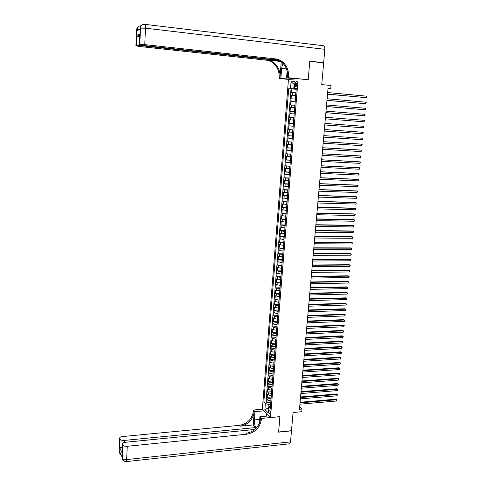 <?xml version="1.0" encoding="UTF-8"?>
<svg xmlns="http://www.w3.org/2000/svg" width="486" height="486" viewBox="0 0 486 486"><rect width="100%" height="100%" fill="white"/><g stroke="black" fill="none" stroke-linecap="round" stroke-linejoin="round"><path stroke-width="0.73" d="M270.289 412.62C270.265 410.877 269.912 410.038 269.244 410.087L268.849 411.174C268.873 412.912 269.226 413.75 269.894 413.701L270.289 412.62M288.459 79.443L262.355 409.2L270.502 417.504L298.112 78.756L288.459 79.443M270.502 417.504L279.918 416.63L278.624 431.993L291.497 430.687L293.082 412.493L301.763 411.703L302 409.042L299.668 406.934M298.112 78.756L308.215 79.759L309.758 61.351L323.646 62.882L321.744 84.607L331.021 85.506L330.741 88.64L328.026 88.385L299.455 409.273L302 409.042M295.931 92.79L291.582 92.632L291.879 88.902L296.217 89.303M295.731 95.286L291.381 95.116L295.713 95.505M291.381 95.116L291.084 98.84L295.427 99.023M294.923 105.237L290.585 105.025L290.883 101.313L295.209 101.683M294.419 111.434L290.093 111.191L290.391 107.491L294.71 107.849M293.915 117.606L289.601 117.339L289.899 113.651L294.212 113.991M293.416 123.766L289.109 123.468L289.401 119.793L293.714 120.115M292.918 129.902L288.617 129.58L288.915 125.917L293.216 126.22L293.246 123.754M288.617 129.58L292.918 129.877M292.718 132.35L288.423 132.016L288.131 135.673L292.426 135.952M292.22 138.467L287.937 138.103L287.645 141.742L291.934 142.015M291.728 144.561L287.451 144.172L287.159 147.799L291.442 148.054M291.236 150.636L286.965 150.217L286.673 153.837L290.956 154.074M290.743 156.692L286.479 156.249L286.193 159.858L290.464 160.082M290.251 162.731L285.999 162.263L285.707 165.86L289.978 166.066M289.759 168.751L285.519 168.253L285.227 171.844L289.492 172.038M289.273 174.753L285.039 174.231L284.753 177.809L289.012 177.985M288.787 180.737L284.559 180.191L284.274 183.757L288.526 183.921M288.301 186.703L284.085 186.132L283.8 189.686L288.046 189.838M287.821 192.656L283.611 192.055L283.326 195.597L287.566 195.737M287.335 198.586L283.138 197.96L282.852 201.496L287.092 201.617M286.855 204.497L282.664 203.847L282.384 207.37L286.612 207.479M286.375 210.395L282.196 209.721L281.91 213.233L286.139 213.324M285.902 216.276L281.722 215.571L281.443 219.077L285.665 219.156M285.422 222.132L281.254 221.409L280.975 224.903L285.191 224.963M284.948 227.977L280.786 227.229L280.513 230.71L284.723 230.759M284.474 233.802L280.325 233.031L280.045 236.5L284.255 236.536M284.006 239.616L279.863 238.814L279.584 242.277L283.788 242.301M283.532 245.406L279.395 244.58L279.122 248.036L283.32 248.042M283.065 251.183L278.94 250.333L278.66 253.771L282.852 253.771M282.597 256.936L278.478 256.067L278.205 259.5L282.39 259.481M282.129 262.683L278.016 261.784L277.743 265.204L281.929 265.174M281.661 268.406L277.561 267.482L277.287 270.896L281.467 270.854M281.2 274.11L277.105 273.168L276.832 276.57L281.005 276.51M280.738 279.802L276.649 278.836L276.382 282.226L280.55 282.153M280.276 285.476L276.2 284.486L275.927 287.87L280.088 287.785M279.815 291.132L275.744 290.118L275.477 293.495L279.632 293.398M279.359 296.776L275.295 295.737L275.027 299.103L279.177 298.993M278.903 302.401L274.845 301.338L274.578 304.692L278.727 304.57M278.448 308.009L275.24 307.474L274.402 306.927L274.128 310.268L278.271 310.135M277.992 313.604L274.79 313.057L273.952 312.498L273.685 315.827L277.822 315.681M277.536 319.18L274.341 318.628L273.509 318.051L273.241 321.374L277.372 321.21M277.087 324.739L273.897 324.18L273.065 323.585L272.798 326.902L276.923 326.726M276.637 330.28L273.454 329.715L272.622 329.107L272.354 332.412L276.479 332.23M276.188 335.808L273.01 335.237L272.178 334.617L271.917 337.91L276.03 337.709M275.738 341.324L272.567 340.741L271.741 340.103L271.474 343.389L275.586 343.177M275.295 346.822L272.124 346.226L271.297 345.576L271.036 348.857L275.143 348.632M274.845 352.301L271.686 351.7L270.86 351.038L270.599 354.306L274.705 354.069M274.402 357.763L271.243 357.155L270.423 356.481L270.161 359.737L274.262 359.488M273.958 363.212L270.805 362.599L269.991 361.906L269.73 365.156L273.825 364.895M273.521 368.649L270.374 368.024L269.554 367.319L269.299 370.563L273.387 370.289M273.077 374.068L269.937 373.43L269.123 372.719L268.867 375.951L272.95 375.666M272.64 379.469L269.505 378.825L268.691 378.102L268.436 381.322L272.512 381.024M272.203 384.857L269.068 384.207L268.26 383.466L268.005 386.68L272.081 386.37M271.765 390.228L268.637 389.572L267.835 388.818L267.573 392.02L271.644 391.698M271.328 395.586L268.211 394.918L267.403 394.152L267.148 397.348L271.212 397.013M295.409 83.313L295.294 84.71C295.263 86.119 295.549 86.739 296.156 86.575L297.055 83.221C297.086 81.812 296.8 81.186 296.199 81.356L295.409 83.313L297.037 83.471M270.495 405.846L268.709 406.964L270.277 408.526L296.29 88.397L294.443 88.476L296.26 88.792M268.709 406.964L268.229 412.869L264.882 409.479L265.35 403.635L263.825 402.122L288.708 88.719L290.494 88.646L291.047 81.757L295.002 81.508L294.443 88.476M271.073 398.793L267.95 398.125L267.148 397.348M270.896 400.926L270.909 398.806M271.504 393.441L268.381 392.785L267.573 392.02M271.941 388.083L268.813 387.427L268.005 386.68M272.379 382.701L269.244 382.057L268.436 381.322M272.816 377.312L269.675 376.674L268.867 375.951M273.254 371.899L270.113 371.268L269.299 370.563M273.697 366.474L270.544 365.855L269.73 365.156M274.134 361.037L270.981 360.424L270.161 359.737M274.578 355.582L271.419 354.974L270.599 354.306M275.027 350.108L271.862 349.513L271.036 348.857M275.471 344.623L272.3 344.033L271.474 343.389M275.92 339.119L272.743 338.542L271.917 337.91M276.364 333.603L273.187 333.025L272.354 332.412M276.813 328.068L273.63 327.503L272.798 326.902M277.269 322.516L274.074 321.963L273.241 321.374M277.719 316.951L274.523 316.404L273.685 315.827M278.174 311.368L274.973 310.827L274.128 310.268M278.63 305.767L275.422 305.238L274.578 304.692M279.086 300.154L275.027 299.103M279.541 294.522L275.477 293.495M280.003 288.872L275.927 287.87M280.458 283.21L276.382 282.226M280.92 277.53L276.832 276.57M281.388 271.832L277.287 270.896M281.85 266.115L277.743 265.204M282.317 260.387L278.205 259.5M282.785 254.64L278.66 253.771M283.253 248.875L279.122 248.036M283.721 243.091L279.584 242.277M284.195 237.29L280.045 236.5M284.662 231.476L280.513 230.71M285.136 225.644L280.975 224.903M285.616 219.794L281.443 219.077M286.09 213.925L281.91 213.233M286.57 208.038L282.384 207.37M287.05 202.133L282.852 201.496M287.53 196.216L283.326 195.597M288.01 190.275L283.8 189.686M288.496 184.322L284.274 183.757M288.982 178.344L284.753 177.809M289.468 172.354L285.227 171.844M289.954 166.346L285.707 165.86M290.446 160.319L286.193 159.858M290.938 154.269L286.673 153.837M291.43 148.206L287.159 147.799M291.922 142.125L287.645 141.742M292.42 136.019L288.131 135.673M293.714 120.072L293.751 117.594M294.218 113.906L294.249 111.416M294.723 107.716L294.753 105.219M295.227 101.507L295.257 99.01M291.879 88.902L291.023 88.938L265.994 401.94L266.723 402.657L270.781 402.317M270.738 400.938L267.78 400.257L266.978 399.474L266.723 402.657M288.915 125.917L293.046 126.208M289.401 119.793L293.55 120.06M289.899 113.651L294.048 113.888M290.391 107.491L294.552 107.704M290.883 101.313L295.057 101.495M294.765 84.485L294.097 84.418L293.744 88.81L290.494 88.646M296.235 89.041L293.744 88.81M327.995 88.744L330.741 88.64M294.771 84.382L294.097 84.418L291.047 81.757M268.624 407.997L267.999 408.052L268.576 408.623M270.635 404.127L268.302 404.322L267.999 408.052L264.882 409.479M291.023 88.938L288.708 88.719M265.994 401.94L263.825 402.122M265.35 403.635L268.302 404.322M327.509 94.187L366.371 97.674L327.515 94.102M366.517 96.155L366.857 97.285L366.371 97.674L366.517 96.155L327.655 92.547M267.555 416.016L268.521 415.931M136.602 29.846L137.052 29.549L137.009 30.594L140.065 29.336L140.108 28.273L140.497 28.109L145.49 28.194L144.773 44.621L139.804 44.487L140.497 28.109C140.855 25.551 142.258 24.294 144.713 24.324C145.284 24.336 145.545 25.624 145.49 28.194L324.83 49.317L323.664 62.688L309.776 61.163L308.215 79.698L288.465 77.736L288.556 76.642C288.86 70.774 286.977 65.956 282.895 62.19C280.677 60.307 278.18 59.195 275.404 58.873L144.773 44.621M307.826 79.722L308.215 79.698M282.888 63.18L281.613 68.441L280.847 78.319L279.043 78.459L279.128 77.389C279.414 71.691 277.555 67.019 273.563 63.368C271.395 61.54 268.958 60.464 266.249 60.149L139.051 46.437L135.94 45.763L136.602 29.749L137.617 27.246M296.551 78.872L286.576 77.882L287.129 70.877M286.576 77.882L288.465 77.736M281.224 61.716L280.021 77.323C280.307 71.606 278.448 66.916 274.444 63.259C272.275 61.418 269.827 60.343 267.112 60.027L280.963 61.522M139.585 37.197L137.459 36.171L136.888 35.186L139.792 34.069L139.348 44.633L139.804 44.487M139.348 44.633L142.416 45.368L278.63 60.155M144.937 24.355L323.445 45.733C324.466 45.799 324.927 46.996 324.83 49.317M322.783 62.785L323.664 62.688M290.683 79.285L280.847 78.319M288.83 79.418L279.043 78.459M279.693 60.707L141.317 45.714L136.451 45.581L136.888 35.186M139.13 26.189C137.635 26.815 136.821 27.988 136.681 29.701L136.013 45.727L136.451 45.581M288.556 76.642L287.615 76.715C287.919 70.865 286.035 66.06 281.959 62.311C279.748 60.428 277.257 59.322 274.487 59L275.404 58.873M139.792 34.069L139.664 35.065M293.337 79.096L293.38 78.556M293.787 78.598L293.751 79.072M123.474 460.795L122.253 458.754L122.8 445.036C123.48 445.996 124.963 446.409 127.235 446.288L126.658 459.568C124.392 459.707 122.915 459.276 122.235 458.286L121.962 456.737L119.113 450.929M125.935 461.621L126.658 459.568L290.519 441.859L291.479 430.845L278.612 432.157L279.863 416.636M263.965 410.84L255.089 411.63L254.451 419.928C254.3 423.409 254.871 426.186 256.158 428.245M255.089 411.63L253.564 410.026L253.498 410.925C252.119 418.987 247.435 423.792 239.446 425.341L122.551 436.55C120.601 436.811 119.629 437.382 119.641 438.263L119.161 451.458L119.684 453.262M253.236 424.922L254.251 411.721C252.866 419.801 248.17 424.618 240.169 426.179L253.236 424.922L255.624 427.558L255.521 428.889M279.912 416.684L261.511 418.397L261.438 419.321C260.01 427.583 255.205 432.528 247.034 434.162L127.235 446.288M261.511 418.397L259.919 416.721L259.396 423.379M122.053 451.494L122.065 452.824L119.708 447.667L120.06 439.204L119.702 438.439M120.06 439.204C120.722 440.134 122.174 440.535 124.41 440.419L124.325 442.448M255.624 427.558L124.41 440.419M290.519 441.859L289.796 443.754L289.213 443.815M268.916 415.895L259.919 416.721M262.404 409.248L253.564 410.026M254.889 429.454L125.309 442.284C123.335 442.558 122.351 443.147 122.363 444.058L122.065 452.824M122.8 445.036L122.429 444.247M119.708 447.667L122.229 447.205M261.438 419.321L260.648 418.482C259.22 426.726 254.433 431.659 246.28 433.281L247.034 434.162M266.255 416.138L266.474 413.398M266.826 413.756L266.638 416.101M268.242 415.202L268.193 415.809M326.957 100.377L365.77 103.737L326.963 100.31M365.922 102.218L366.316 102.734L365.77 103.737L365.922 102.218L327.102 98.761M326.41 106.549L365.174 109.775L326.416 106.495M365.326 108.269L365.721 108.773L365.174 109.775L365.326 108.269L326.549 104.952M325.863 112.703L364.579 115.802L325.863 112.667M364.731 114.295L365.126 114.793L364.579 115.802L364.731 114.295L326.003 111.124M364.136 120.309L364.53 120.801L363.99 121.81L325.316 118.815L363.99 121.81L364.136 120.309L325.45 117.278M324.77 124.951L363.4 127.794L324.77 124.945M363.546 126.299L363.941 126.785L363.4 127.794L363.546 126.299L324.909 123.414M362.811 133.765L363.352 132.757L362.957 132.277L324.362 129.531L362.957 132.277L362.811 133.765L324.229 131.056M362.222 139.719L362.763 138.704L362.368 138.237L323.822 135.612L362.368 138.237L362.222 139.719L323.682 137.149M323.275 141.712L361.784 144.178L361.639 145.66L323.141 143.224M323.281 141.681L361.031 144.099L362.179 144.64L361.639 145.66M322.74 147.768L361.195 150.101L361.049 151.577L322.601 149.281M322.74 147.726L360.448 150.01L361.596 150.557L361.049 151.577M322.2 153.813L360.618 156.006L360.472 157.476L322.066 155.326M322.206 153.758L359.871 155.903L361.013 156.456L360.472 157.476M321.665 159.839L360.035 161.893L359.889 163.363L321.532 161.346M321.671 159.766L359.294 161.783L360.43 162.336L359.889 163.363M321.131 165.848L359.458 167.761L359.312 169.225L320.997 167.348M321.137 165.762L358.717 167.64L359.853 168.199L359.312 169.225M320.596 171.837L358.881 173.617L358.735 175.075L320.462 173.332M320.602 171.74L358.139 173.484L359.276 174.043L358.735 175.075M320.061 177.809L358.303 179.456L358.158 180.907L319.934 179.298M320.074 177.694L357.568 179.31L358.698 179.875L358.158 180.907M319.533 183.763L357.726 185.275L357.587 186.727L319.399 185.245M319.545 183.635L356.991 185.117L358.121 185.688L357.587 186.727M319.004 189.698L357.155 191.077L357.016 192.523L318.871 191.18M319.016 189.558L356.426 190.913L357.55 191.484L357.016 192.523M318.476 195.615L356.584 196.86L356.445 198.306L318.348 197.091M318.494 195.463L355.855 196.69L356.979 197.261L356.445 198.306M317.953 201.52L356.013 202.632L355.873 204.071L317.82 202.99M317.966 201.35L355.29 202.443L356.414 203.026L355.873 204.071M317.431 207.4L355.448 208.385L355.309 209.818L317.297 208.871M317.443 207.218L354.725 208.19L355.843 208.773L355.309 209.818M316.908 213.269L354.883 214.119L354.744 215.547L316.775 214.733M316.927 213.075L354.16 213.913L355.278 214.502L354.744 215.547M316.386 219.113L354.318 219.836L354.179 221.264L316.258 220.577M316.404 218.907L353.595 219.623L354.713 220.213L354.179 221.264M315.87 224.945L353.753 225.54L353.614 226.962L315.736 226.403M315.888 224.726L353.036 225.316L354.148 225.911L353.614 226.962M315.347 230.759L353.194 231.227L353.055 232.642L315.22 232.211M315.371 230.528L352.478 230.99L353.589 231.591L353.055 232.642M314.831 236.554L352.636 236.895L352.496 238.31L314.703 238.006M314.855 236.311L351.919 236.652L353.03 237.253L352.496 238.31M314.32 242.338L352.077 242.55L351.937 243.96L314.193 243.778M314.345 242.083L351.366 242.295L352.472 242.897L351.937 243.96M313.804 248.097L351.524 248.188L351.384 249.591L313.677 249.537M313.828 247.83L350.813 247.921L351.919 248.528L351.384 249.591M313.294 253.844L350.965 253.807L350.831 255.211L313.166 255.278M313.318 253.564L350.26 253.534L351.36 254.142L350.831 255.211M312.784 259.573L350.412 259.415L350.278 260.812L312.656 261.006M312.808 259.281L349.707 259.129L350.807 259.743L350.278 260.812M312.273 265.289L349.865 265.004L349.726 266.395L312.152 266.711M312.304 264.979L349.161 264.706L350.26 265.326L349.726 266.395M311.769 270.981L349.312 270.574L349.173 271.966L311.641 272.403M311.799 270.666L348.608 270.271L349.707 270.89L349.173 271.966M311.265 276.662L348.766 276.133L348.626 277.518L311.137 278.077M311.295 276.334L348.061 275.817L349.161 276.443L348.626 277.518M310.761 282.323L348.219 281.673L348.079 283.052L310.633 283.739M310.791 281.983L347.52 281.345L348.614 281.977L348.079 283.052M310.256 287.973L347.672 287.196L347.539 288.575L310.129 289.383M310.287 287.615L346.974 286.862L348.067 287.499L347.539 288.575M309.752 293.599L347.132 292.706L346.992 294.085L309.631 295.008M309.789 293.234L346.433 292.365L347.526 293.003L346.992 294.085M309.254 299.212L346.585 298.204L346.451 299.57L309.132 300.615M309.29 298.835L345.892 297.851L346.986 298.489L346.451 299.57M308.756 304.813L346.044 303.683L345.911 305.05L308.634 306.21M308.792 304.418L345.358 303.319L346.445 303.963L345.911 305.05M308.258 310.396L345.51 309.145L345.376 310.505L308.136 311.787M308.294 309.989L344.817 308.774L345.904 309.418L345.376 310.505M307.766 315.961L344.969 314.594L344.835 315.949L307.638 317.346M307.802 315.542L344.282 314.211L345.364 314.861L344.835 315.949M307.274 321.507L344.434 320.025L344.301 321.38L307.146 322.892M307.31 321.082L343.748 319.636L344.829 320.286L344.301 321.38M306.775 327.042L343.9 325.438L343.766 326.792L306.654 328.421M306.818 326.604L343.219 325.043L344.295 325.699L343.766 326.792M306.289 332.558L343.365 330.845L343.238 332.193L306.162 333.937M306.326 332.108L342.685 330.437L343.766 331.094L343.238 332.193M305.797 338.062L342.837 336.227L342.703 337.576L305.676 339.435M305.84 337.594L342.156 335.814L343.231 336.476L342.703 337.576M305.311 343.541L342.308 341.603L342.174 342.94L305.184 344.914M305.348 343.073L341.628 341.172L342.703 341.84L342.174 342.94M341.628 341.172L342.703 341.84M304.819 349.015L341.78 346.955L341.646 348.292L304.698 350.382M304.862 348.529L341.099 346.524L342.174 347.192L341.646 348.292M341.099 346.524L342.174 347.192M304.333 354.47L341.251 352.301L341.117 353.632L304.218 355.831M304.382 353.972L340.577 351.858L341.646 352.526L341.117 353.632M340.577 351.858L341.646 352.526M303.853 359.907L340.722 357.623L340.595 358.954L303.732 361.262M303.896 359.397L340.054 357.174L341.123 357.848L340.595 358.954M340.054 357.174L341.123 357.848M303.367 365.332L340.2 362.939L340.072 364.263L303.246 366.681M303.416 364.81L339.532 362.477L340.595 363.157L340.072 364.263M339.532 362.477L340.595 363.157M302.887 370.739L339.678 368.236L339.55 369.554L302.766 372.088M302.936 370.211L339.009 367.762L340.072 368.449L339.55 369.554M339.009 367.762L340.072 368.449M302.407 376.134L339.155 373.515L339.028 374.834L302.286 377.476M302.456 375.593L338.493 373.035L339.556 373.722L339.028 374.834M338.493 373.035L339.556 373.722M301.928 381.51L338.639 378.782L338.511 380.101L301.812 382.853M301.976 380.957L337.97 378.296L339.034 378.983L338.511 380.101M337.97 378.296L339.034 378.983M301.454 386.868L338.122 384.037L337.989 385.349L301.332 388.211M301.502 386.309L337.454 383.539L338.517 384.232L337.989 385.349M337.454 383.539L338.517 384.232M300.974 392.214L337.606 389.274L337.472 390.586L300.858 393.551M301.028 391.643L336.944 388.77L338.001 389.468L337.472 390.586M336.944 388.77L338.001 389.468M300.5 397.548L337.09 394.498L336.962 395.804L300.384 398.878M300.555 396.965L336.427 393.988L337.484 394.687L336.962 395.804M336.427 393.988L337.484 394.687M300.026 402.864L336.573 399.711L336.446 401.011L299.911 404.194M300.081 402.268L335.917 399.188L336.968 399.887L336.446 401.011M335.917 399.188L336.968 399.887M271.17 395.598L271.346 393.46M271.607 390.24L271.777 388.095M272.045 384.869L272.215 382.713M272.482 379.481L272.652 377.318M272.919 374.074L273.096 371.912M273.357 368.655L273.533 366.487M273.8 363.224L273.976 361.043M274.244 357.775L274.42 355.588M274.687 352.307L274.863 350.12M275.131 346.828L275.307 344.629M275.58 341.33L275.756 339.125M276.024 335.82L276.206 333.609M276.473 330.292L276.656 328.074M276.923 324.745L277.105 322.522M277.378 319.187L277.555 316.957M277.828 313.61L278.01 311.374M278.284 308.015L278.466 305.773M278.739 302.407L278.921 300.16M279.195 296.782L279.377 294.528M279.657 291.138L279.839 288.878M280.112 285.482L280.3 283.21M280.574 279.808L280.756 277.53M281.036 274.116L281.224 271.832M281.497 268.406L281.686 266.115M281.965 262.683L282.153 260.387M282.433 256.942L282.615 254.64M282.901 251.183L283.089 248.875M283.368 245.406L283.557 243.091M283.836 239.61L284.024 237.29M284.31 233.802L284.498 231.476M284.784 227.977L284.972 225.638M285.258 222.132L285.446 219.787M285.732 216.27L285.926 213.919M286.211 210.389L286.4 208.032M286.691 204.497L286.88 202.133M287.171 198.58L287.366 196.21M287.651 192.65L287.846 190.269M288.137 186.697L288.332 184.315M288.617 180.731L288.812 178.338M289.103 174.747L289.304 172.348M289.595 168.745L289.79 166.334M290.081 162.719L290.282 160.307M290.573 156.68L290.768 154.262M291.065 150.624L291.26 148.194M291.557 144.549L291.758 142.112M292.056 138.455L292.25 136.013M292.548 132.338L292.748 129.89M295.561 95.268L295.761 92.771M292.317 95.098L292.517 92.607M267.78 400.257L267.95 398.125M268.211 394.918L268.381 392.785M268.637 389.572L268.813 387.427M269.068 384.207L269.244 382.057M269.505 378.825L269.675 376.674M269.937 373.43L270.113 371.268M270.374 368.024L270.544 365.855M270.805 362.599L270.981 360.424M271.243 357.155L271.419 354.974M271.686 351.7L271.862 349.513M272.124 346.226L272.3 344.033M272.567 340.741L272.743 338.542M273.01 335.237L273.187 333.025M273.454 329.715L273.63 327.503M273.897 324.18L274.074 321.963M274.341 318.628L274.523 316.404M274.79 313.057L274.973 310.827M275.24 307.474L275.422 305.238M275.69 301.873L275.872 299.631M276.145 296.26L276.321 294.006M276.595 290.628L276.777 288.368M277.05 284.978L277.233 282.712M277.506 279.31L277.688 277.044M277.962 273.63L278.144 271.352M278.417 267.932L278.606 265.648M278.879 262.215L279.061 259.925M279.341 256.487L279.523 254.184M279.802 250.733L279.991 248.431M280.264 244.968L280.452 242.66M280.732 239.185L280.92 236.87M281.2 233.383L281.388 231.063M281.667 227.57L281.856 225.237M282.135 221.738L282.323 219.399M282.603 215.881L282.791 213.536M283.077 210.013L283.265 207.662M283.551 204.126L283.739 201.769M284.024 198.221L284.219 195.858M284.504 192.304L284.693 189.929M284.978 186.363L285.173 183.981M285.458 180.403L285.653 178.016M285.938 174.431L286.132 172.038M286.418 168.435L286.612 166.036M286.904 162.427L287.098 160.016M287.39 156.401L287.584 153.983M287.876 150.35L288.07 147.926M288.362 144.287L288.556 141.851M288.854 138.2L289.049 135.764M289.34 132.101L289.541 129.653M289.832 125.977L290.033 123.523M290.33 119.842L290.525 117.381M290.822 113.681L291.023 111.215M291.321 107.503L291.521 105.031M291.819 101.313L292.019 98.828M296.916 84.868L295.294 84.71M280.021 77.323L279.128 77.389M267.112 60.027L266.249 60.149M139.439 37.191L139.567 34.154M141.341 45.234L141.317 45.714M140.023 28.425L140.108 28.273C140.254 26.517 141.092 25.327 142.605 24.689M141.013 25.819C138.692 25.88 137.374 27.125 137.052 29.549L139.786 29.452M286.527 68.951L281.613 68.441M254.251 411.721L253.498 410.925M240.169 426.179L239.446 425.341M120.194 452.824L119.459 452.132L119.477 452.594L121.142 454.926M120.692 454.61L119.1 451.275L119.641 438.263M121.895 456.597L121.877 457.034M289.796 443.754L126.263 461.597C124.185 461.688 122.849 460.74 122.253 458.754L122.46 459.428M259.706 419.436L254.451 419.928M269.56 410.062L269.244 410.087M296.673 81.399L296.199 81.356M274.444 63.259L273.563 63.368M281.959 62.311L282.895 62.19M139.269 44.676L139.701 34.451M139.986 29.367L141.061 25.77M139.664 35.338L137.459 36.171M122.016 452.357L122.363 444.058"/></g></svg>
